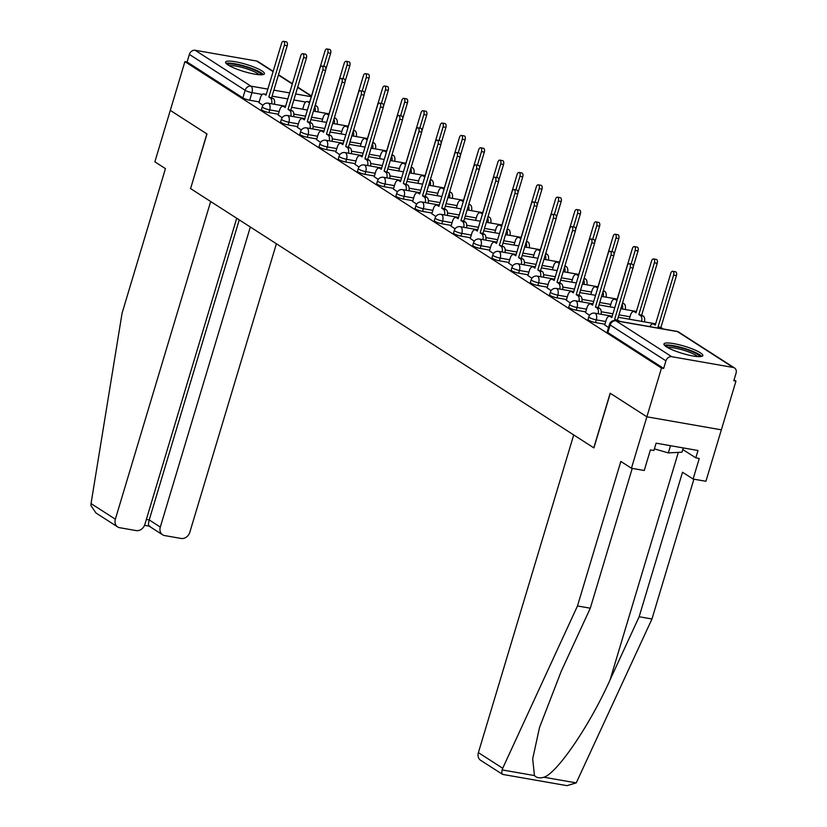 <?xml version="1.0" encoding="UTF-8"?>
<svg xmlns="http://www.w3.org/2000/svg" width="827" height="827" viewBox="0 0 827 827"><rect width="100%" height="100%" fill="white"/><g stroke="black" fill="none" stroke-linecap="round" stroke-linejoin="round"><path stroke-width="1.24" d="M588.028 319.48A5.2 0.961 16.7 0 0 588.669 320.214A5.2 0.961 16.7 0 0 595.471 322.561L596.277 319.863A5.2 0.961 -163.3 0 1 589.475 317.527A5.2 0.961 -163.3 0 1 588.834 316.793L588.028 319.48M568.811 307.127A5.2 0.961 16.7 0 0 569.452 307.861A5.2 0.961 16.7 0 0 576.264 310.208L577.07 307.51A5.2 0.961 -163.3 0 1 570.258 305.173A5.2 0.961 -163.3 0 1 569.617 304.439L568.811 307.127M549.604 294.774A5.2 0.961 16.7 0 0 550.244 295.518A5.2 0.961 16.7 0 0 557.047 297.854L557.853 295.167A5.2 0.961 -163.3 0 1 551.051 292.82A5.2 0.961 -163.3 0 1 550.41 292.086L549.604 294.774M530.386 282.431A5.2 0.961 16.7 0 0 531.037 283.165A5.2 0.961 16.7 0 0 537.839 285.501L538.646 282.813A5.2 0.961 -163.3 0 1 531.844 280.467A5.2 0.961 -163.3 0 1 531.203 279.733L530.386 282.431M511.179 270.078A5.2 0.961 16.7 0 0 511.82 270.811A5.2 0.961 16.7 0 0 518.632 273.158L519.439 270.46A5.2 0.961 -163.3 0 1 512.626 268.113A5.2 0.961 -163.3 0 1 511.985 267.379L511.179 270.078M491.972 257.724A5.2 0.961 16.7 0 0 492.613 258.458A5.2 0.961 16.7 0 0 499.415 260.805L500.221 258.107A5.2 0.961 -163.3 0 1 493.419 255.76A5.2 0.961 -163.3 0 1 492.778 255.026L491.972 257.724M472.755 245.371A5.2 0.961 16.7 0 0 473.395 246.105A5.2 0.961 16.7 0 0 480.208 248.451L481.014 245.753A5.2 0.961 -163.3 0 1 474.212 243.407A5.2 0.961 -163.3 0 1 473.561 242.673L472.755 245.371M453.547 233.018A5.2 0.961 16.7 0 0 454.188 233.752A5.2 0.961 16.7 0 0 460.99 236.098L461.807 233.4A5.2 0.961 -163.3 0 1 454.995 231.064A5.2 0.961 -163.3 0 1 454.354 230.32L453.547 233.018M434.34 220.664A5.2 0.961 16.7 0 0 434.981 221.398A5.2 0.961 16.7 0 0 441.783 223.745L442.59 221.047A5.2 0.961 -163.3 0 1 435.788 218.71A5.2 0.961 -163.3 0 1 435.147 217.977L434.34 220.664M415.123 208.311A5.2 0.961 16.7 0 0 415.764 209.055A5.2 0.961 16.7 0 0 422.576 211.392L423.383 208.704A5.2 0.961 -163.3 0 1 416.57 206.357A5.2 0.961 -163.3 0 1 415.929 205.623L415.123 208.311M395.916 195.968A5.2 0.961 16.7 0 0 396.557 196.702A5.2 0.961 16.7 0 0 403.359 199.038L404.165 196.35A5.2 0.961 -163.3 0 1 397.363 194.004A5.2 0.961 -163.3 0 1 396.722 193.27L395.916 195.968M376.698 183.615A5.2 0.961 16.7 0 0 377.35 184.349A5.2 0.961 16.7 0 0 384.152 186.695L384.958 183.997A5.2 0.961 -163.3 0 1 378.156 181.651A5.2 0.961 -163.3 0 1 377.515 180.917L376.698 183.615M357.491 171.261A5.2 0.961 16.7 0 0 358.132 171.995A5.2 0.961 16.7 0 0 364.945 174.342L365.751 171.644A5.2 0.961 -163.3 0 1 358.939 169.297A5.2 0.961 -163.3 0 1 358.298 168.563L357.491 171.261M338.284 158.908A5.2 0.961 16.7 0 0 338.925 159.642A5.2 0.961 16.7 0 0 345.727 161.989L346.534 159.291A5.2 0.961 -163.3 0 1 339.732 156.944A5.2 0.961 -163.3 0 1 339.091 156.21L338.284 158.908M319.067 146.555A5.2 0.961 16.7 0 0 319.708 147.289A5.2 0.961 16.7 0 0 326.52 149.635L327.327 146.937A5.2 0.961 -163.3 0 1 320.525 144.601A5.2 0.961 -163.3 0 1 319.884 143.857L319.067 146.555M299.86 134.201A5.2 0.961 16.7 0 0 300.501 134.935A5.2 0.961 16.7 0 0 307.303 137.282L308.12 134.584A5.2 0.961 -163.3 0 1 301.307 132.248A5.2 0.961 -163.3 0 1 300.666 131.514L299.86 134.201M280.653 121.848A5.2 0.961 16.7 0 0 281.294 122.582A5.2 0.961 16.7 0 0 288.096 124.929L288.902 122.241A5.2 0.961 -163.3 0 1 282.1 119.894A5.2 0.961 -163.3 0 1 281.459 119.16L280.653 121.848M261.435 109.495A5.2 0.961 16.7 0 0 262.076 110.239A5.2 0.961 16.7 0 0 268.889 112.575L269.695 109.888A5.2 0.961 -163.3 0 1 262.893 107.541A5.2 0.961 -163.3 0 1 262.242 106.807L261.435 109.495M261.921 70.895A20.293 3.753 16.7 0 0 240.543 62.842A20.293 3.753 16.7 0 0 225.544 62.097A20.293 3.753 16.7 0 0 228.045 64.971A20.293 3.753 16.7 0 0 249.434 73.024A20.293 3.753 16.7 0 0 264.433 73.768A20.293 3.753 16.7 0 0 261.921 70.895M700.324 352.778A20.293 3.753 16.7 0 0 678.946 344.714A20.293 3.753 16.7 0 0 663.947 343.98A20.293 3.753 16.7 0 0 666.448 346.844A20.293 3.753 16.7 0 0 687.837 354.897A20.293 3.753 16.7 0 0 702.836 355.641A20.293 3.753 16.7 0 0 700.324 352.778M632.241 468.382L590.292 608.196L577.484 605.964L620.839 461.435L631.435 468.247L644.243 470.491L650.415 449.909L653.888 450.519L656.1 443.169L698.009 450.508L695.796 457.848L699.27 458.458L693.098 479.04L705.917 481.283L735.968 381.092L734.056 379.862M631.435 468.247L646.869 416.808L721.34 429.833L646.869 416.808L661.486 368.056L184.907 61.632L170.29 110.384L206.864 133.902L190.613 188.546M590.292 608.196L561.244 671.255L539.504 727.533L532.681 758.876L534.459 775.571C536.671 777.887 539.824 778.434 543.918 777.225L576.243 782.88L566.94 785.65L502.64 774.403L480.683 760.344A7.805 6.451 -57.3 0 1 478.388 752.632L573.711 434.93L593.9 447.914L610.295 393.29L646.869 416.808L610.171 393.207L593.776 447.831L190.592 188.597L206.988 133.974L170.29 110.384L154.856 161.823L165.441 168.636L122.086 313.154L91.042 503.581L115.356 519.211A7.805 6.451 122.7 0 0 117.641 526.923A7.805 6.451 122.7 0 0 119.667 527.698L136.166 530.593A7.805 6.451 122.7 0 0 144.88 524.38L236.729 218.256M735.968 381.092L733.797 380.709L736.082 373.122A5.2 4.3 122.7 0 0 734.552 367.984A5.2 4.3 122.7 0 0 733.208 367.457L671.751 356.706A5.2 4.3 122.7 0 0 665.942 360.841L610.15 324.98A5.2 0.961 -163.3 0 1 609.509 324.236L607.235 331.834A5.2 0.961 -163.3 0 0 607.876 332.568L610.15 324.98A5.2 4.3 122.7 0 1 615.97 320.835L671.751 356.706M661.486 368.056L663.657 368.439L665.942 360.841M259.161 101.886L249.671 100.222L251.956 92.634A5.2 0.961 -163.3 0 1 245.143 90.288L189.362 54.417A5.2 4.3 -57.3 0 1 195.172 50.282L256.628 61.033A5.2 4.3 -57.3 0 1 257.972 61.56L273.168 71.329M189.362 54.417L187.088 62.015L184.907 61.632M278.151 114.953L282.172 117.672M297.369 127.306L301.39 130.025M316.576 139.649L320.597 142.378M335.793 152.003L339.814 154.721M355 164.356L359.021 167.075M374.207 176.709L378.228 179.428M393.425 189.063L397.446 191.781M412.632 201.416L416.653 204.135M431.839 213.769L435.86 216.488M451.056 226.122L455.077 228.841M470.263 238.465L474.284 241.184M489.481 250.819L493.502 253.538M508.688 263.172L512.709 265.891M527.895 275.525L531.916 278.244M547.112 287.879L551.133 290.597M566.319 300.232L570.341 302.951M585.526 312.585L589.548 315.304M604.744 324.928L608.538 327.502M604.951 324.225L595.471 322.561M585.743 311.872L576.264 310.208M566.536 299.519L557.047 297.854M547.319 287.165L537.839 285.501M528.112 274.812L518.632 273.158M508.905 262.459L499.415 260.805M489.687 250.105L480.208 248.451M470.48 237.762L460.99 236.098M451.263 225.409L441.783 223.745M432.056 213.056L422.576 211.392M412.849 200.703L403.359 199.038M393.631 188.349L384.152 186.695M374.424 175.996L364.945 174.342M355.217 163.643L345.727 161.989M336 151.289L326.52 149.635M316.793 138.946L307.303 137.282M297.575 126.593L288.096 124.929M278.368 114.24L268.889 112.575M258.944 102.6L262.965 105.318M663.657 368.439L607.876 332.568M187.088 62.015L242.869 97.886A5.2 0.961 16.7 0 0 249.671 100.222M271.628 103.788A5.2 2.77 -80.1 0 0 270.45 98.041L268.847 97.017L273.272 98.537A5.2 2.77 99.9 0 1 274.45 104.285M268.847 97.017L284.385 45.206A2.988 1.592 -80.1 0 0 283.485 41.35L286.307 41.846A2.988 1.592 99.9 0 1 287.217 45.702L271.669 97.514M283.485 41.35A2.988 1.592 -80.1 0 0 281.552 43.386L266.015 95.198L264.413 94.164A5.2 2.77 -80.1 0 0 263.844 93.937A5.2 2.77 -80.1 0 0 260.484 97.483L258.913 102.713M323.75 66.377L327.812 52.804A2.988 1.592 -80.1 0 0 326.913 48.948A2.988 1.592 -80.1 0 0 324.99 50.985L309.443 102.796L307.84 101.762A5.2 2.77 -80.1 0 0 307.272 101.535A5.2 2.77 -80.1 0 0 303.912 105.081L302.672 109.216M315.056 111.387A5.2 2.77 -80.1 0 0 314.746 106.704M326.913 48.948L329.735 49.444A2.988 1.592 99.9 0 1 330.645 53.3L325.848 69.272M315.201 105.174L316.7 106.135A5.2 2.77 99.9 0 1 317.878 111.883M290.846 116.142A5.2 2.77 -80.1 0 0 289.657 110.394L288.054 109.371L292.479 110.89A5.2 2.77 99.9 0 1 293.668 116.628M288.054 109.371L303.602 57.559A2.988 1.592 -80.1 0 0 302.703 53.703L305.525 54.2A2.988 1.592 99.9 0 1 306.424 58.055L290.877 109.867M302.703 53.703A2.988 1.592 -80.1 0 0 300.77 55.74L285.222 107.551L283.62 106.518A5.2 2.77 -80.1 0 0 283.051 106.29A5.2 2.77 -80.1 0 0 279.691 109.836L278.12 115.067M310.053 128.495A5.2 2.77 -80.1 0 0 308.864 122.747L307.272 121.724L310.094 122.21L311.696 123.244A5.2 2.77 99.9 0 1 312.875 128.981M307.272 121.724L322.809 69.913A2.988 1.592 -80.1 0 0 321.91 66.057L324.732 66.553A2.988 1.592 99.9 0 1 325.631 70.409L310.094 122.21M321.91 66.057A2.988 1.592 -80.1 0 0 319.977 68.093L304.439 119.894L302.837 118.871A5.2 2.77 -80.1 0 0 302.258 118.643A5.2 2.77 -80.1 0 0 298.898 122.189L297.338 127.41M190.468 188.525L210.668 201.509L115.356 519.211M117.641 526.923L95.932 512.957L90.918 505.514L91.042 503.581M149.832 526.065C148.271 526.344 148.064 524.308 149.222 519.956L160.304 527.078A7.805 6.451 122.7 0 0 162.588 534.79A7.805 6.451 122.7 0 0 164.614 535.565L181.113 538.46A7.805 6.451 122.7 0 0 189.828 532.247L276.383 243.758M160.304 527.078L250.323 227.011M146.358 519.459L149.222 519.956L239.241 219.879M478.388 752.632L502.702 768.262L502.144 769.916C501.524 773.204 501.875 774.672 503.198 774.31M502.702 768.262L577.484 605.964M576.243 782.88L651.965 618.989L639.147 616.746L682.513 472.227L693.098 479.04M651.965 618.989L693.905 479.174M543.918 777.225C557.212 773.193 590.127 724.721 610.099 679.804L639.147 616.746M682.782 449.485L695.796 457.848M227.642 64.702A17.563 3.246 -163.3 0 1 236.088 64.547A17.563 3.246 -163.3 0 1 261.249 74.781M259.151 74.709A16.261 3.008 16.7 0 0 236.336 66.17A16.261 3.008 16.7 0 0 229.441 65.788M263.317 74.544A20.168 3.732 16.7 0 0 234.858 63.751A20.168 3.732 16.7 0 0 226.04 63.359M666.045 346.575A17.563 3.246 -163.3 0 1 674.491 346.42A17.563 3.246 -163.3 0 1 699.652 356.654M697.554 356.582A16.261 3.008 16.7 0 0 674.739 348.043A16.261 3.008 16.7 0 0 667.844 347.671M701.72 356.427A20.168 3.732 16.7 0 0 673.261 345.634A20.168 3.732 16.7 0 0 664.443 345.241M654.384 448.865L668.319 452.907L681.975 452.193L683.257 447.924M670.49 445.691L668.319 452.907M342.957 78.73L347.03 65.157A2.988 1.592 -80.1 0 0 346.131 61.301A2.988 1.592 -80.1 0 0 344.197 63.338L328.65 115.149L327.047 114.116A5.2 2.77 -80.1 0 0 326.479 113.888A5.2 2.77 -80.1 0 0 323.119 117.434L321.879 121.569M334.273 123.74A5.2 2.77 -80.1 0 0 333.953 119.057M346.131 61.301L348.953 61.798A2.988 1.592 99.9 0 1 349.852 65.653L345.055 81.625M334.418 117.527L335.907 118.488A5.2 2.77 99.9 0 1 337.096 124.236M362.164 91.084L366.237 77.511A2.988 1.592 -80.1 0 0 365.338 73.655A2.988 1.592 -80.1 0 0 363.404 75.691L347.867 127.503L346.265 126.469A5.2 2.77 -80.1 0 0 345.686 126.242A5.2 2.77 -80.1 0 0 342.326 129.787L341.086 133.922M353.48 136.093A5.2 2.77 -80.1 0 0 353.17 131.41M365.338 73.655L368.16 74.151A2.988 1.592 99.9 0 1 369.059 78.007L364.273 93.978M353.625 129.88L355.124 130.842A5.2 2.77 99.9 0 1 356.303 136.589M329.26 140.838A5.2 2.77 -80.1 0 0 328.081 135.101L326.479 134.067L330.903 135.597A5.2 2.77 99.9 0 1 332.082 141.334M326.479 134.067L342.027 82.266A2.988 1.592 -80.1 0 0 341.117 78.41L343.949 78.896A2.988 1.592 99.9 0 1 344.849 82.762L329.301 134.563M341.117 78.41A2.988 1.592 -80.1 0 0 339.194 80.446L323.646 132.248L322.044 131.224A5.2 2.77 -80.1 0 0 321.476 130.997A5.2 2.77 -80.1 0 0 318.116 134.532L316.545 139.763M348.477 153.191A5.2 2.77 -80.1 0 0 347.288 147.454L345.686 146.42L350.11 147.95A5.2 2.77 99.9 0 1 351.299 153.688M345.686 146.42L361.234 94.619A2.988 1.592 -80.1 0 0 360.334 90.753L363.156 91.249A2.988 1.592 99.9 0 1 364.056 95.105L348.508 146.917M360.334 90.753A2.988 1.592 -80.1 0 0 358.401 92.8L342.854 144.601L341.262 143.578A5.2 2.77 -80.1 0 0 340.683 143.35A5.2 2.77 -80.1 0 0 337.323 146.886L335.752 152.116M367.684 165.545A5.2 2.77 -80.1 0 0 366.506 159.807L364.903 158.774L367.726 159.27L369.328 160.304A5.2 2.77 99.9 0 1 370.506 166.041M364.903 158.774L380.441 106.972A2.988 1.592 -80.1 0 0 379.541 103.106L382.363 103.602A2.988 1.592 99.9 0 1 383.263 107.458L367.726 159.27M379.541 103.106A2.988 1.592 -80.1 0 0 377.608 105.143L362.071 156.954L360.469 155.921A5.2 2.77 -80.1 0 0 359.89 155.693A5.2 2.77 -80.1 0 0 356.53 159.239L354.969 164.47M381.381 103.427L385.454 89.864A2.988 1.592 -80.1 0 0 384.555 86.008A2.988 1.592 -80.1 0 0 382.622 88.044L367.074 139.846L365.472 138.822A5.2 2.77 -80.1 0 0 364.903 138.595A5.2 2.77 -80.1 0 0 361.544 142.141L360.303 146.276M372.688 148.446A5.2 2.77 -80.1 0 0 372.377 143.753M384.555 86.008L387.377 86.504A2.988 1.592 99.9 0 1 388.276 90.36L383.48 106.332M372.832 142.234L374.331 143.195A5.2 2.77 99.9 0 1 375.51 148.932M400.588 115.78L404.661 102.217A2.988 1.592 -80.1 0 0 403.762 98.361A2.988 1.592 -80.1 0 0 401.829 100.398L386.281 152.199L384.689 151.176A5.2 2.77 -80.1 0 0 384.11 150.948A5.2 2.77 -80.1 0 0 380.751 154.494L379.51 158.629M391.905 160.789A5.2 2.77 -80.1 0 0 391.584 156.107M403.762 98.361L406.584 98.847A2.988 1.592 99.9 0 1 407.484 102.713L402.687 118.685M392.05 154.587L393.538 155.548A5.2 2.77 99.9 0 1 394.727 161.286M419.806 128.133L423.869 114.571A2.988 1.592 -80.1 0 0 422.969 110.704A2.988 1.592 -80.1 0 0 421.036 112.751L405.499 164.552L403.896 163.529A5.2 2.77 -80.1 0 0 403.328 163.301A5.2 2.77 -80.1 0 0 399.958 166.837L398.717 170.982M411.112 173.143A5.2 2.77 -80.1 0 0 410.802 168.46M422.969 110.704L425.791 111.2A2.988 1.592 99.9 0 1 426.691 115.067L421.904 131.038M411.257 166.94L412.756 167.902A5.2 2.77 99.9 0 1 413.934 173.639M386.891 177.898A5.2 2.77 -80.1 0 0 385.713 172.161L384.11 171.127L388.535 172.647A5.2 2.77 99.9 0 1 389.724 178.394M384.11 171.127L399.658 119.315A2.988 1.592 -80.1 0 0 398.759 115.46L401.581 115.956A2.988 1.592 99.9 0 1 402.48 119.812L386.933 171.623M398.759 115.46A2.988 1.592 -80.1 0 0 396.826 117.496L381.278 169.308L379.676 168.274A5.2 2.77 -80.1 0 0 379.107 168.046A5.2 2.77 -80.1 0 0 375.747 171.592L374.176 176.823M439.013 140.487L443.086 126.924A2.988 1.592 -80.1 0 0 442.187 123.058A2.988 1.592 -80.1 0 0 440.253 125.094L424.706 176.906L423.104 175.882A5.2 2.77 -80.1 0 0 422.535 175.655A5.2 2.77 -80.1 0 0 419.175 179.19L417.935 183.325M430.319 185.496A5.2 2.77 -80.1 0 0 430.009 180.813M442.187 123.058L445.009 123.554A2.988 1.592 99.9 0 1 445.908 127.41L441.111 143.391M430.464 179.294L431.963 180.255A5.2 2.77 99.9 0 1 433.152 185.992M406.109 190.251A5.2 2.77 -80.1 0 0 404.92 184.514L403.318 183.48L407.742 185A5.2 2.77 99.9 0 1 408.931 190.748M403.318 183.48L418.865 131.669A2.988 1.592 -80.1 0 0 417.966 127.813L420.788 128.309A2.988 1.592 99.9 0 1 421.687 132.165L406.15 183.976M417.966 127.813A2.988 1.592 -80.1 0 0 416.033 129.849L400.485 181.661L398.893 180.627A5.2 2.77 -80.1 0 0 398.314 180.4A5.2 2.77 -80.1 0 0 394.955 183.945L393.383 189.176M458.22 152.84L462.293 139.267A2.988 1.592 -80.1 0 0 461.394 135.411A2.988 1.592 -80.1 0 0 459.461 137.447L443.923 189.259L442.321 188.225A5.2 2.77 -80.1 0 0 441.742 187.998A5.2 2.77 -80.1 0 0 438.382 191.544L437.142 195.679M449.537 197.849A5.2 2.77 -80.1 0 0 449.216 193.167M461.394 135.411L464.216 135.907A2.988 1.592 99.9 0 1 465.115 139.763L460.329 155.734M449.681 191.637L451.17 192.598A5.2 2.77 99.9 0 1 452.359 198.346M425.316 202.605A5.2 2.77 -80.1 0 0 424.137 196.857L422.535 195.834L425.357 196.33L426.959 197.353A5.2 2.77 99.9 0 1 428.138 203.101M422.535 195.834L438.072 144.022A2.988 1.592 -80.1 0 0 437.173 140.166L439.995 140.662A2.988 1.592 99.9 0 1 440.894 144.518L425.357 196.33M437.173 140.166A2.988 1.592 -80.1 0 0 435.24 142.203L419.702 194.014L418.1 192.98A5.2 2.77 -80.1 0 0 417.532 192.753A5.2 2.77 -80.1 0 0 414.172 196.299L412.601 201.53M477.437 165.193L481.5 151.62A2.988 1.592 -80.1 0 0 480.601 147.764A2.988 1.592 -80.1 0 0 478.668 149.801L463.13 201.612L461.528 200.579A5.2 2.77 -80.1 0 0 460.959 200.351A5.2 2.77 -80.1 0 0 457.6 203.897L456.359 208.032M468.744 210.203A5.2 2.77 -80.1 0 0 468.433 205.52M480.601 147.764L483.423 148.26A2.988 1.592 99.9 0 1 484.333 152.116L479.536 168.088M468.888 203.99L470.387 204.951A5.2 2.77 99.9 0 1 471.566 210.699M444.533 214.958A5.2 2.77 -80.1 0 0 443.344 209.21L441.742 208.187L444.564 208.673L446.166 209.707A5.2 2.77 99.9 0 1 447.355 215.444M441.742 208.187L457.29 156.375A2.988 1.592 -80.1 0 0 456.39 152.519L459.212 153.016A2.988 1.592 99.9 0 1 460.112 156.872L444.564 208.673M456.39 152.519A2.988 1.592 -80.1 0 0 454.457 154.556L438.91 206.368L437.307 205.334A5.2 2.77 -80.1 0 0 436.739 205.106A5.2 2.77 -80.1 0 0 433.379 208.652L431.808 213.883M496.645 177.547L500.717 163.973A2.988 1.592 -80.1 0 0 499.818 160.118A2.988 1.592 -80.1 0 0 497.885 162.154L482.337 213.966L480.735 212.932A5.2 2.77 -80.1 0 0 480.167 212.704A5.2 2.77 -80.1 0 0 476.807 216.25L475.566 220.385M487.961 222.556A5.2 2.77 -80.1 0 0 487.641 217.873M499.818 160.118L502.64 160.614A2.988 1.592 99.9 0 1 503.54 164.47L498.743 180.441M488.095 216.343L489.594 217.305A5.2 2.77 99.9 0 1 490.783 223.052M463.74 227.301A5.2 2.77 -80.1 0 0 462.551 221.564L460.959 220.54L463.782 221.026L465.384 222.06A5.2 2.77 99.9 0 1 466.562 227.797M460.959 220.54L476.497 168.729A2.988 1.592 -80.1 0 0 475.597 164.873L478.419 165.359A2.988 1.592 99.9 0 1 479.319 169.225L463.782 221.026M475.597 164.873A2.988 1.592 -80.1 0 0 473.664 166.909L458.127 218.71L456.525 217.687A5.2 2.77 -80.1 0 0 455.946 217.46A5.2 2.77 -80.1 0 0 452.586 221.005L451.025 226.226M515.852 189.89L519.925 176.327A2.988 1.592 -80.1 0 0 519.025 172.471A2.988 1.592 -80.1 0 0 517.092 174.507L501.555 226.319L499.953 225.285A5.2 2.77 -80.1 0 0 499.374 225.058A5.2 2.77 -80.1 0 0 496.014 228.603L494.773 232.738M507.168 234.909A5.2 2.77 -80.1 0 0 506.858 230.216M519.025 172.471L521.847 172.967A2.988 1.592 99.9 0 1 522.747 176.823L517.96 192.794M507.313 228.697L508.812 229.658A5.2 2.77 99.9 0 1 509.99 235.395M482.947 239.654A5.2 2.77 -80.1 0 0 481.769 233.917L480.167 232.883L482.989 233.379L484.591 234.413A5.2 2.77 99.9 0 1 485.769 240.15M480.167 232.883L495.714 181.082A2.988 1.592 -80.1 0 0 494.804 177.226L497.637 177.712A2.988 1.592 99.9 0 1 498.536 181.578L482.989 233.379M494.804 177.226A2.988 1.592 -80.1 0 0 492.882 179.263L477.334 231.064L475.732 230.04A5.2 2.77 -80.1 0 0 475.163 229.813A5.2 2.77 -80.1 0 0 471.803 233.348L470.232 238.579M535.069 202.243L539.142 188.68A2.988 1.592 -80.1 0 0 538.232 184.824A2.988 1.592 -80.1 0 0 536.309 186.861L520.762 238.662L519.16 237.638A5.2 2.77 -80.1 0 0 518.591 237.411A5.2 2.77 -80.1 0 0 515.231 240.957L513.991 245.092M526.375 247.263A5.2 2.77 -80.1 0 0 526.065 242.569M538.232 184.824L541.065 185.31A2.988 1.592 99.9 0 1 541.964 189.176L537.168 205.148M526.52 241.05L528.019 242.011A5.2 2.77 99.9 0 1 529.197 247.749M502.165 252.008A5.2 2.77 -80.1 0 0 500.976 246.27L499.374 245.237L503.798 246.766A5.2 2.77 99.9 0 1 504.987 252.504M499.374 245.237L514.921 193.435A2.988 1.592 -80.1 0 0 514.022 189.569L516.844 190.065A2.988 1.592 99.9 0 1 517.743 193.921L502.196 245.733M514.022 189.569A2.988 1.592 -80.1 0 0 512.089 191.606L496.541 243.417L494.939 242.394A5.2 2.77 -80.1 0 0 494.37 242.166A5.2 2.77 -80.1 0 0 491.011 245.702L489.439 250.932M554.276 214.596L558.349 201.033A2.988 1.592 -80.1 0 0 557.45 197.177A2.988 1.592 -80.1 0 0 555.517 199.214L539.969 251.015L538.377 249.992A5.2 2.77 -80.1 0 0 537.798 249.764A5.2 2.77 -80.1 0 0 534.438 253.3L533.198 257.445M545.593 259.606A5.2 2.77 -80.1 0 0 545.272 254.923M557.45 197.177L560.272 197.663A2.988 1.592 99.9 0 1 561.171 201.53L556.375 217.501M545.737 253.403L547.226 254.365A5.2 2.77 99.9 0 1 548.415 260.102M521.372 264.361A5.2 2.77 -80.1 0 0 520.193 258.624L518.591 257.59L523.015 259.12A5.2 2.77 99.9 0 1 524.194 264.857M518.591 257.59L534.128 205.778A2.988 1.592 -80.1 0 0 533.229 201.922L536.051 202.419A2.988 1.592 99.9 0 1 536.95 206.274L521.413 258.086M533.229 201.922A2.988 1.592 -80.1 0 0 531.296 203.959L515.759 255.77L514.156 254.737A5.2 2.77 -80.1 0 0 513.577 254.509A5.2 2.77 -80.1 0 0 510.218 258.055L508.657 263.286M573.493 226.949L577.556 213.387A2.988 1.592 -80.1 0 0 576.657 209.52A2.988 1.592 -80.1 0 0 574.724 211.557L559.186 263.368L557.584 262.345A5.2 2.77 -80.1 0 0 557.016 262.118A5.2 2.77 -80.1 0 0 553.645 265.653L552.405 269.788M564.8 271.959A5.2 2.77 -80.1 0 0 564.49 267.276M576.657 209.52L579.479 210.017A2.988 1.592 99.9 0 1 580.378 213.873L575.592 229.854M564.944 265.756L566.443 266.718A5.2 2.77 99.9 0 1 567.622 272.455M540.579 276.714A5.2 2.77 -80.1 0 0 539.4 270.977L537.798 269.943L542.223 271.463A5.2 2.77 99.9 0 1 543.401 277.21M537.798 269.943L553.346 218.132A2.988 1.592 -80.1 0 0 552.446 214.276L555.268 214.772A2.988 1.592 99.9 0 1 556.168 218.628L540.62 270.439M552.446 214.276A2.988 1.592 -80.1 0 0 550.513 216.312L534.966 268.124L533.363 267.09A5.2 2.77 -80.1 0 0 532.795 266.863A5.2 2.77 -80.1 0 0 529.435 270.408L527.864 275.639M592.701 239.303L596.774 225.74A2.988 1.592 -80.1 0 0 595.874 221.874A2.988 1.592 -80.1 0 0 593.941 223.91L578.393 275.722L576.791 274.688A5.2 2.77 -80.1 0 0 576.223 274.461A5.2 2.77 -80.1 0 0 572.863 278.006L571.622 282.141M584.007 284.312A5.2 2.77 -80.1 0 0 583.697 279.629M595.874 221.874L598.696 222.37A2.988 1.592 99.9 0 1 599.596 226.226L594.799 242.197M584.151 278.099L585.65 279.071A5.2 2.77 99.9 0 1 586.839 284.808M559.796 289.068A5.2 2.77 -80.1 0 0 558.607 283.32L557.005 282.296L559.838 282.793L561.43 283.816A5.2 2.77 99.9 0 1 562.618 289.564M557.005 282.296L572.553 230.485A2.988 1.592 -80.1 0 0 571.653 226.629L574.476 227.125A2.988 1.592 99.9 0 1 575.375 230.981L559.838 282.793M571.653 226.629A2.988 1.592 -80.1 0 0 569.72 228.665L554.173 280.477L552.581 279.443A5.2 2.77 -80.1 0 0 552.002 279.216A5.2 2.77 -80.1 0 0 548.642 282.762L547.071 287.992M611.908 251.656L615.981 238.083A2.988 1.592 -80.1 0 0 615.081 234.227A2.988 1.592 -80.1 0 0 613.148 236.264L597.611 288.075L596.009 287.041A5.2 2.77 -80.1 0 0 595.43 286.814A5.2 2.77 -80.1 0 0 592.07 290.36L590.829 294.495M603.224 296.666A5.2 2.77 -80.1 0 0 602.904 291.983M615.081 234.227L617.903 234.723A2.988 1.592 99.9 0 1 618.803 238.579L614.016 254.551M603.369 290.453L604.857 291.414A5.2 2.77 99.9 0 1 606.046 297.162M579.003 301.421A5.2 2.77 -80.1 0 0 577.825 295.673L576.223 294.65L579.045 295.146L580.647 296.169A5.2 2.77 99.9 0 1 581.826 301.907M576.223 294.65L591.76 242.838A2.988 1.592 -80.1 0 0 590.86 238.982L593.683 239.479A2.988 1.592 99.9 0 1 594.582 243.334L579.045 295.146M590.86 238.982A2.988 1.592 -80.1 0 0 588.927 241.019L573.39 292.83L571.788 291.797A5.2 2.77 -80.1 0 0 571.219 291.569A5.2 2.77 -80.1 0 0 567.86 295.115L566.288 300.346M631.125 264.009L635.188 250.436A2.988 1.592 -80.1 0 0 634.288 246.58A2.988 1.592 -80.1 0 0 632.355 248.617L616.818 300.428L615.216 299.395A5.2 2.77 -80.1 0 0 614.647 299.167A5.2 2.77 -80.1 0 0 611.287 302.713L610.047 306.848M622.431 309.019A5.2 2.77 -80.1 0 0 622.121 304.336M634.288 246.58L637.11 247.077A2.988 1.592 99.9 0 1 638.02 250.932L633.224 266.904M622.576 302.806L624.075 303.767A5.2 2.77 99.9 0 1 625.253 309.515M598.221 313.774A5.2 2.77 -80.1 0 0 597.032 308.026L595.43 307.003L598.252 307.489L599.854 308.523A5.2 2.77 99.9 0 1 601.043 314.26M595.43 307.003L610.977 255.192A2.988 1.592 -80.1 0 0 610.078 251.336L612.9 251.821A2.988 1.592 99.9 0 1 613.799 255.688L598.252 307.489M610.078 251.336A2.988 1.592 -80.1 0 0 608.145 253.372L592.597 305.173L590.995 304.15A5.2 2.77 -80.1 0 0 590.426 303.922A5.2 2.77 -80.1 0 0 587.067 307.468L585.495 312.689M641.649 321.372A5.2 2.77 -80.1 0 0 640.46 315.625L638.857 314.601L654.405 262.79A2.988 1.592 -80.1 0 0 653.506 258.934A2.988 1.592 -80.1 0 0 651.573 260.97L636.025 312.782L634.423 311.748A5.2 2.77 -80.1 0 0 633.854 311.521A5.2 2.77 -80.1 0 0 630.494 315.066L629.254 319.201M653.506 258.934L656.328 259.43A2.988 1.592 99.9 0 1 657.227 263.286L641.68 315.097L643.282 316.121A5.2 2.77 99.9 0 1 644.471 321.868M641.68 315.097L638.857 314.601M616.746 320.845A5.2 2.77 -80.1 0 0 616.239 320.38L614.647 319.346L619.072 320.876A5.2 2.77 99.9 0 1 619.568 321.341M614.647 319.346L630.184 267.545A2.988 1.592 -80.1 0 0 629.285 263.689L632.107 264.175A2.988 1.592 99.9 0 1 633.006 268.041L617.469 319.842M629.285 263.689A2.988 1.592 -80.1 0 0 627.352 265.725L611.815 317.527L610.212 316.503A5.2 2.77 -80.1 0 0 609.633 316.276A5.2 2.77 -80.1 0 0 606.274 319.811L604.713 325.042M660.173 328.443A5.2 2.77 -80.1 0 0 659.667 327.978L658.075 326.954L673.612 275.143A2.988 1.592 -80.1 0 0 672.713 271.287A2.988 1.592 -80.1 0 0 670.78 273.323L655.242 325.125L653.64 324.101A5.2 2.77 -80.1 0 0 653.061 323.874A5.2 2.77 -80.1 0 0 649.97 326.655M672.713 271.287L675.535 271.783A2.988 1.592 99.9 0 1 676.434 275.639L660.897 327.44L662.499 328.474A5.2 2.77 99.9 0 1 662.996 328.939M660.897 327.44L658.075 326.954M733.208 367.457L677.416 331.586L615.97 320.835A5.2 2.77 -80.1 0 0 615.391 320.607A5.2 5.2 0 0 0 609.509 324.236M305.721 102.041L293.854 99.964M287.817 98.909L272.073 96.159M262.293 94.443L251.956 92.634A5.2 2.77 99.9 0 0 250.963 86.153L267.845 89.109M273.871 90.164L289.615 92.913M295.652 93.968L311.272 96.707M311.407 96.252L297.617 87.393M292.293 83.972L278.41 75.04M273.086 71.618L256.628 61.033M195.172 50.282L250.963 86.153A5.2 4.3 122.7 0 0 245.143 90.288L242.869 97.886M605.767 321.527L596.277 319.863A5.2 2.77 -80.1 0 0 595.285 313.381A5.2 2.77 99.9 0 0 594.716 313.154A5.2 5.2 0 0 0 588.834 316.793M629.978 316.772L618.968 314.849M612.931 313.795L601.239 311.748M586.55 309.174L577.07 307.51A5.2 2.77 -80.1 0 0 576.078 301.028A5.2 2.77 99.9 0 0 575.499 300.801A5.2 5.2 0 0 0 569.617 304.439M610.771 304.419L599.751 302.496M593.724 301.442L582.022 299.395M567.343 296.821L557.853 295.167A5.2 2.77 -80.1 0 0 556.86 288.685A5.2 2.77 99.9 0 0 556.292 288.458A5.2 5.2 0 0 0 550.41 292.086M591.563 292.065L580.544 290.143M574.507 289.088L562.815 287.041M548.136 284.467L538.646 282.813A5.2 2.77 -80.1 0 0 537.653 276.332A5.2 2.77 99.9 0 0 537.085 276.104A5.2 5.2 0 0 0 531.203 279.733M572.346 279.722L561.337 277.789M555.299 276.735L543.608 274.688M528.918 272.114L519.439 270.46A5.2 2.77 -80.1 0 0 518.446 263.978A5.2 2.77 99.9 0 0 517.867 263.751A5.2 5.2 0 0 0 511.985 267.379M553.139 267.369L542.119 265.436M536.092 264.382L524.39 262.335M509.711 259.771L500.221 258.107A5.2 2.77 -80.1 0 0 499.229 251.625A5.2 2.77 99.9 0 0 498.66 251.398A5.2 5.2 0 0 0 492.778 255.026M533.922 255.016L522.912 253.083M516.875 252.028L505.183 249.981M490.494 247.418L481.014 245.753A5.2 2.77 -80.1 0 0 480.022 239.272A5.2 2.77 99.9 0 0 479.443 239.044A5.2 5.2 0 0 0 473.561 242.673M514.714 242.662L503.695 240.74M497.668 239.675L485.976 237.628M471.287 235.064L461.807 233.4A5.2 2.77 -80.1 0 0 460.815 226.918A5.2 2.77 99.9 0 0 460.236 226.691A5.2 5.2 0 0 0 454.354 230.32M495.507 230.309L484.488 228.386M478.451 227.332L466.759 225.285M452.08 222.711L442.59 221.047A5.2 2.77 -80.1 0 0 441.597 214.565A5.2 2.77 99.9 0 0 441.029 214.338A5.2 5.2 0 0 0 435.147 217.977M476.29 217.956L465.281 216.033M459.243 214.979L447.552 212.932M432.862 210.358L423.383 208.704A5.2 2.77 -80.1 0 0 422.39 202.212A5.2 2.77 99.9 0 0 421.811 201.984A5.2 5.2 0 0 0 415.929 205.623M457.083 205.603L446.063 203.68M440.036 202.625L428.334 200.579M413.655 198.004L404.165 196.35A5.2 2.77 -80.1 0 0 403.173 189.869A5.2 2.77 99.9 0 0 402.604 189.641A5.2 5.2 0 0 0 396.722 193.27M437.876 193.26L426.856 191.326M420.819 190.272L409.127 188.225M394.448 185.651L384.958 183.997A5.2 2.77 -80.1 0 0 383.966 177.516A5.2 2.77 99.9 0 0 383.397 177.288A5.2 5.2 0 0 0 377.515 180.917M418.658 180.906L407.649 178.973M401.612 177.919L389.92 175.872M375.231 173.308L365.751 171.644A5.2 2.77 -80.1 0 0 364.759 165.162A5.2 2.77 99.9 0 0 364.18 164.935A5.2 5.2 0 0 0 358.298 168.563M399.451 168.553L388.432 166.62M382.405 165.565L370.703 163.519M356.023 160.955L346.534 159.291A5.2 2.77 -80.1 0 0 345.541 152.809A5.2 2.77 99.9 0 0 344.973 152.581A5.2 5.2 0 0 0 339.091 156.21M380.234 156.2L369.224 154.267M363.187 153.212L351.496 151.165M336.806 148.602L327.327 146.937A5.2 2.77 -80.1 0 0 326.334 140.456A5.2 2.77 99.9 0 0 325.766 140.228A5.2 5.2 0 0 0 319.884 143.857M361.027 143.846L350.007 141.924M343.98 140.859L332.289 138.822M317.599 136.248L308.12 134.584A5.2 2.77 -80.1 0 0 307.127 128.102A5.2 2.77 99.9 0 0 306.548 127.875A5.2 5.2 0 0 0 300.666 131.514M341.82 131.493L330.8 129.57M324.773 128.516L313.071 126.469M298.392 123.895L288.902 122.241A5.2 2.77 -80.1 0 0 287.91 115.749A5.2 2.77 99.9 0 0 287.341 115.522A5.2 5.2 0 0 0 281.459 119.16M322.602 119.14L311.593 117.217M305.556 116.162L293.864 114.116M279.175 111.542L269.695 109.888A5.2 2.77 -80.1 0 0 268.703 103.406A5.2 2.77 99.9 0 0 268.124 103.179A5.2 5.2 0 0 0 262.242 106.807M315.335 105.267L315.924 103.303A5.2 0.961 -163.3 0 1 315.707 103.478M676.848 331.358A5.2 2.77 -80.1 0 1 677.416 331.586A5.2 4.3 -57.3 0 1 678.76 332.113A5.2 5.2 0 0 0 676.848 331.358L615.391 320.607M270.45 98.041L273.272 98.537M264.413 94.164L266.232 94.485M284.385 45.206L287.217 45.702M309.66 102.083L307.84 101.762M316.7 106.135L315.004 105.846M330.645 53.3L327.812 52.804M289.657 110.394L292.479 110.89M283.62 106.518L285.439 106.838M303.602 57.559L306.424 58.055M308.864 122.747L311.696 123.244M302.837 118.871L304.646 119.191M322.809 69.913L325.631 70.409M502.144 769.916L534.459 775.571M678.326 452.379L610.099 679.804M328.867 114.436L327.047 114.116M335.907 118.488L334.211 118.199M349.852 65.653L347.03 65.157M348.074 126.789L346.265 126.469M355.124 130.842L353.429 130.542M369.059 78.007L366.237 77.511M328.081 135.101L330.903 135.597M322.044 131.224L323.864 131.534M342.027 82.266L344.849 82.762M347.288 147.454L350.11 147.95M341.262 143.578L343.071 143.888M361.234 94.619L364.056 95.105M366.506 159.807L369.328 160.304M360.469 155.921L362.278 156.241M380.441 106.972L383.263 107.458M367.291 139.143L365.472 138.822M374.331 143.195L372.636 142.895M388.276 90.36L385.454 89.864M386.498 151.496L384.689 151.176M393.538 155.548L391.843 155.249M407.484 102.713L404.661 102.217M405.706 163.839L403.896 163.529M412.756 167.902L411.06 167.602M426.691 115.067L423.869 114.571M385.713 172.161L388.535 172.647M379.676 168.274L381.495 168.594M399.658 119.315L402.48 119.812M424.923 176.192L423.104 175.882M431.963 180.255L430.267 179.955M445.908 127.41L443.086 126.924M404.92 184.514L407.742 185M398.893 180.627L400.702 180.948M418.865 131.669L421.687 132.165M444.13 188.546L442.321 188.225M451.17 192.598L449.474 192.309M465.115 139.763L462.293 139.267M424.137 196.857L426.959 197.353M418.1 192.98L419.92 193.301M438.072 144.022L440.894 144.518M463.347 200.899L461.528 200.579M470.387 204.951L468.692 204.662M484.333 152.116L481.5 151.62M443.344 209.21L446.166 209.707M437.307 205.334L439.127 205.654M457.29 156.375L460.112 156.872M482.554 213.252L480.735 212.932M489.594 217.305L487.899 217.015M503.54 164.47L500.717 163.973M462.551 221.564L465.384 222.06M456.525 217.687L458.334 218.008M476.497 168.729L479.319 169.225M501.762 225.606L499.953 225.285M508.812 229.658L507.116 229.358M522.747 176.823L519.925 176.327M481.769 233.917L484.591 234.413M475.732 230.04L477.551 230.351M495.714 181.082L498.536 181.578M520.979 237.959L519.16 237.638M528.019 242.011L526.323 241.711M541.964 189.176L539.142 188.68M500.976 246.27L503.798 246.766M494.939 242.394L496.758 242.704M514.921 193.435L517.743 193.921M540.186 250.302L538.377 249.992M547.226 254.365L545.531 254.065M561.171 201.53L558.349 201.033M520.193 258.624L523.015 259.12M514.156 254.737L515.965 255.057M534.128 205.778L536.95 206.274M559.393 262.655L557.584 262.345M566.443 266.718L564.748 266.418M580.378 213.873L577.556 213.387M539.4 270.977L542.223 271.463M533.363 267.09L535.183 267.41M553.346 218.132L556.168 218.628M578.611 275.009L576.791 274.688M585.65 279.071L583.955 278.771M599.596 226.226L596.774 225.74M558.607 283.32L561.43 283.816M552.581 279.443L554.39 279.764M572.553 230.485L575.375 230.981M597.818 287.362L596.009 287.041M604.857 291.414L603.162 291.125M618.803 238.579L615.981 238.083M577.825 295.673L580.647 296.169M571.788 291.797L573.607 292.117M591.76 242.838L594.582 243.334M617.035 299.715L615.216 299.395M624.075 303.767L622.38 303.478M638.02 250.932L635.188 250.436M597.032 308.026L599.854 308.523M590.995 304.15L592.814 304.47M610.977 255.192L613.799 255.688M636.242 312.068L634.423 311.748M643.282 316.121L640.46 315.625M657.227 263.286L654.405 262.79M616.239 320.38L619.072 320.876M610.212 316.503L612.021 316.813M630.184 267.545L633.006 268.041M655.449 324.422L653.64 324.101M662.499 328.474L659.667 327.978M676.434 275.639L673.612 275.143M268.124 103.179L285.615 106.238M291.652 107.293L307.396 110.043M313.423 111.097L329.043 113.837M287.341 115.522L304.832 118.592M310.859 119.646L326.603 122.396M332.64 123.45L348.26 126.19M306.548 127.875L324.039 130.935M330.076 131.989L345.81 134.749M351.847 135.804L367.467 138.543M325.766 140.228L343.246 143.288M349.283 144.343L365.027 147.103M371.054 148.157L386.685 150.886M344.973 152.581L362.464 155.641M368.491 156.696L384.235 159.456M390.272 160.51L405.892 163.239M364.18 164.935L381.671 167.995M387.708 169.049L403.442 171.809M409.479 172.864L425.099 175.593M383.397 177.288L400.888 180.348M406.915 181.402L422.659 184.152M428.686 185.217L444.316 187.946M402.604 189.641L420.095 192.701M426.132 193.756L441.866 196.506M447.903 197.56L463.523 200.299M421.811 201.984L439.302 205.055M445.339 206.109L461.084 208.859M467.11 209.913L482.73 212.653M441.029 214.338L458.52 217.398M464.547 218.462L480.291 221.212M486.328 222.267L501.948 225.006M460.236 226.691L477.727 229.751M483.764 230.805L499.498 233.565M505.535 234.62L521.155 237.349M479.443 239.044L496.934 242.104M502.971 243.159L518.715 245.919M524.742 246.973L540.362 249.702M498.66 251.398L516.151 254.458M522.178 255.512L537.922 258.272M543.959 259.327L559.579 262.056M517.867 263.751L535.358 266.811M541.396 267.865L557.129 270.615M563.166 271.68L578.786 274.409M537.085 276.104L554.576 279.164M560.603 280.219L576.347 282.968M582.373 284.023L598.004 286.762M556.292 288.458L573.783 291.517M579.82 292.572L595.554 295.322M601.591 296.376L617.211 299.116M575.499 300.801L592.99 303.86M599.027 304.925L614.771 307.675M620.798 308.729L636.418 311.469M594.716 313.154L612.207 316.214M618.234 317.268L655.635 323.822M734.552 367.984L678.76 332.113M315.924 103.303A5.2 5.2 0 0 0 316.141 102.052M311.49 95.973L297.71 87.104M292.386 83.682L278.492 74.75M263.844 93.937L266.263 94.361M309.691 101.959L307.272 101.535M283.051 106.29L285.47 106.714M302.258 118.643L304.687 119.067M162.588 534.79L149.025 526.065M149.139 526.137L144.539 525.331M328.898 114.312L326.479 113.888M348.115 126.665L345.686 126.242M321.476 130.997L323.895 131.421M340.683 143.35L343.112 143.774M359.89 155.693L362.319 156.127M367.322 139.019L364.903 138.595M386.54 151.372L384.11 150.948M405.747 163.725L403.328 163.301M379.107 168.046L381.526 168.47M424.954 176.079L422.535 175.655M398.314 180.4L400.744 180.824M444.171 188.422L441.742 187.998M417.532 192.753L419.951 193.177M463.378 200.775L460.959 200.351M436.739 205.106L439.158 205.53M482.586 213.128L480.167 212.704M455.946 217.46L458.375 217.883M501.803 225.482L499.374 225.058M475.163 229.813L477.582 230.237M521.01 237.835L518.591 237.411M494.37 242.166L496.8 242.59M540.227 250.188L537.798 249.764M513.577 254.509L516.007 254.933M559.434 262.541L557.016 262.118M532.795 266.863L535.214 267.286M578.642 274.884L576.223 274.461M552.002 279.216L554.431 279.64M597.859 287.238L595.43 286.814M571.219 291.569L573.638 291.993M617.066 299.591L614.647 299.167M590.426 303.922L592.845 304.346M636.273 311.944L633.854 311.521M609.633 316.276L612.063 316.7M655.491 324.298L653.061 323.874"/></g></svg>
